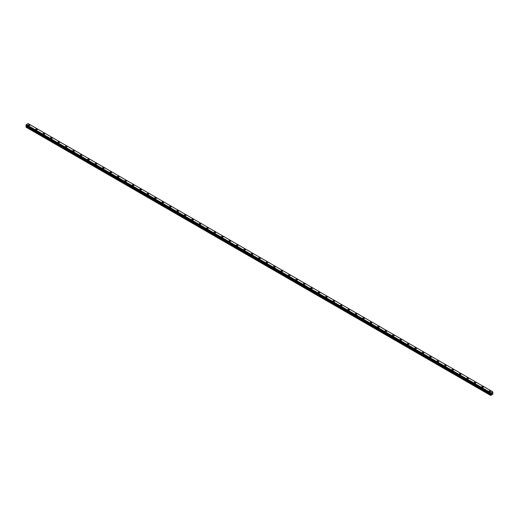 <?xml version="1.0" encoding="UTF-8"?>
<svg xmlns="http://www.w3.org/2000/svg" width="519" height="519" viewBox="0 0 519 519"><rect width="100%" height="100%" fill="white"/><g stroke="black" fill="none" stroke-linecap="round" stroke-linejoin="round"><path stroke-width="0.78" d="M28.214 125.137A0.83 0.48 180 0 1 28.727 124.69A0.83 0.48 180 0 1 29.635 124.794A0.83 0.48 180 0 1 29.881 125.137A0.83 0.48 180 0 1 29.369 125.579A0.83 0.48 180 0 1 28.461 125.475A0.83 0.48 180 0 1 28.214 125.137A0.83 0.48 180 0 1 28.727 124.69A0.83 0.48 180 0 1 29.635 124.794A0.83 0.48 180 0 1 29.881 125.137M35.649 129.426A0.83 0.48 180 0 1 36.161 128.984A0.83 0.48 180 0 1 37.07 129.088A0.83 0.48 180 0 1 37.316 129.426A0.83 0.48 180 0 1 36.797 129.873A0.83 0.48 180 0 1 35.895 129.763A0.83 0.48 180 0 1 35.649 129.426A0.83 0.48 180 0 1 36.161 128.984A0.83 0.48 180 0 1 37.07 129.088A0.83 0.48 180 0 1 37.316 129.426M43.083 133.72A0.83 0.48 180 0 1 43.596 133.273A0.83 0.48 180 0 1 44.504 133.377A0.83 0.48 180 0 1 44.751 133.72A0.83 0.48 180 0 1 44.232 134.162A0.83 0.48 180 0 1 43.33 134.058A0.83 0.48 180 0 1 43.083 133.72A0.83 0.48 180 0 1 43.596 133.273A0.83 0.48 180 0 1 44.504 133.383A0.83 0.48 180 0 1 44.751 133.72M50.518 138.009A0.83 0.48 180 0 1 51.031 137.567A0.83 0.48 180 0 1 51.939 137.671A0.83 0.48 180 0 1 52.179 138.009A0.83 0.48 180 0 1 51.666 138.456A0.83 0.48 180 0 1 50.758 138.352A0.83 0.48 180 0 1 50.518 138.009A0.83 0.48 180 0 1 51.031 137.567A0.83 0.48 180 0 1 51.939 137.671A0.83 0.48 180 0 1 52.179 138.009M59.374 141.966A0.83 0.48 180 0 1 59.614 142.303A0.83 0.48 180 0 1 59.101 142.744A0.83 0.48 180 0 1 58.193 142.641A0.83 0.48 180 0 1 57.953 142.303A0.83 0.48 180 0 1 58.465 141.862A0.83 0.48 180 0 1 59.374 141.966M57.953 142.303A0.83 0.48 180 0 1 58.465 141.856A0.83 0.48 180 0 1 59.374 141.959A0.83 0.48 180 0 1 59.614 142.303M65.388 146.592A0.83 0.48 180 0 1 65.9 146.15A0.83 0.48 180 0 1 66.808 146.254A0.83 0.48 180 0 1 67.048 146.598A0.83 0.48 180 0 1 66.536 147.039A0.83 0.48 180 0 1 65.628 146.935A0.83 0.48 180 0 1 65.388 146.592A0.83 0.48 180 0 1 65.9 146.15A0.83 0.48 180 0 1 66.808 146.254A0.83 0.48 180 0 1 67.048 146.592M72.816 150.886A0.83 0.48 180 0 1 73.335 150.445A0.83 0.48 180 0 1 74.243 150.549A0.83 0.48 180 0 1 74.483 150.886A0.83 0.48 180 0 1 73.97 151.327A0.83 0.48 180 0 1 73.062 151.224A0.83 0.48 180 0 1 72.816 150.886A0.83 0.48 180 0 1 73.335 150.445A0.83 0.48 180 0 1 74.243 150.549A0.83 0.48 180 0 1 74.483 150.886M80.25 155.181A0.83 0.48 180 0 1 80.769 154.733A0.83 0.48 180 0 1 81.671 154.837A0.83 0.48 180 0 1 81.918 155.181A0.83 0.48 180 0 1 81.405 155.622A0.83 0.48 180 0 1 80.497 155.518A0.83 0.48 180 0 1 80.25 155.181A0.83 0.48 180 0 1 80.769 154.733A0.83 0.48 180 0 1 81.671 154.837A0.83 0.48 180 0 1 81.918 155.181M87.685 159.469A0.83 0.48 180 0 1 88.198 159.028A0.83 0.48 180 0 1 89.106 159.132A0.83 0.48 180 0 1 89.352 159.469A0.83 0.48 180 0 1 88.84 159.917A0.83 0.48 180 0 1 87.932 159.807A0.83 0.48 180 0 1 87.685 159.469A0.83 0.48 180 0 1 88.198 159.028A0.83 0.48 180 0 1 89.106 159.132A0.83 0.48 180 0 1 89.352 159.469M95.12 163.764A0.83 0.48 180 0 1 95.632 163.316A0.83 0.48 180 0 1 96.54 163.42A0.83 0.48 180 0 1 96.787 163.764A0.83 0.48 180 0 1 96.275 164.205A0.83 0.48 180 0 1 95.366 164.101A0.83 0.48 180 0 1 95.12 163.764A0.83 0.48 180 0 1 95.632 163.316A0.83 0.48 180 0 1 96.54 163.427A0.83 0.48 180 0 1 96.787 163.764M102.554 168.052A0.83 0.48 180 0 1 103.067 167.611A0.83 0.48 180 0 1 103.975 167.715A0.83 0.48 180 0 1 104.222 168.052A0.83 0.48 180 0 1 103.703 168.5A0.83 0.48 180 0 1 102.801 168.396A0.83 0.48 180 0 1 102.554 168.052A0.83 0.48 180 0 1 103.067 167.611A0.83 0.48 180 0 1 103.975 167.715A0.83 0.48 180 0 1 104.222 168.052M109.989 172.347A0.83 0.48 180 0 1 110.502 171.899A0.83 0.48 180 0 1 111.41 172.003A0.83 0.48 180 0 1 111.656 172.347A0.83 0.48 180 0 1 111.137 172.788A0.83 0.48 180 0 1 110.236 172.684A0.83 0.48 180 0 1 109.989 172.347A0.83 0.48 180 0 1 110.502 171.906A0.83 0.48 180 0 1 111.41 172.01A0.83 0.48 180 0 1 111.656 172.347M117.424 176.642A0.83 0.48 180 0 1 117.936 176.194A0.83 0.48 180 0 1 118.845 176.298A0.83 0.48 180 0 1 119.085 176.642M118.845 176.298A0.83 0.48 180 0 1 119.085 176.635A0.83 0.48 180 0 1 118.572 177.083A0.83 0.48 180 0 1 117.664 176.979A0.83 0.48 180 0 1 117.424 176.635A0.83 0.48 180 0 1 117.936 176.194A0.83 0.48 180 0 1 118.845 176.298M124.858 180.93A0.83 0.48 180 0 1 125.371 180.489A0.83 0.48 180 0 1 126.279 180.593A0.83 0.48 180 0 1 126.519 180.93A0.83 0.48 180 0 1 126.007 181.371A0.83 0.48 180 0 1 125.098 181.267A0.83 0.48 180 0 1 124.858 180.93A0.83 0.48 180 0 1 125.371 180.489A0.83 0.48 180 0 1 126.279 180.593A0.83 0.48 180 0 1 126.519 180.93M132.293 185.225A0.83 0.48 180 0 1 132.806 184.777A0.83 0.48 180 0 1 133.714 184.881A0.83 0.48 180 0 1 133.954 185.225A0.83 0.48 180 0 1 133.441 185.666A0.83 0.48 180 0 1 132.533 185.562A0.83 0.48 180 0 1 132.293 185.225A0.83 0.48 180 0 1 132.806 184.777A0.83 0.48 180 0 1 133.714 184.881A0.83 0.48 180 0 1 133.954 185.225M139.721 189.513A0.83 0.48 180 0 1 140.24 189.072A0.83 0.48 180 0 1 141.142 189.176A0.83 0.48 180 0 1 141.389 189.513A0.83 0.48 180 0 1 140.876 189.96A0.83 0.48 180 0 1 139.968 189.85A0.83 0.48 180 0 1 139.721 189.513A0.83 0.48 180 0 1 140.24 189.072A0.83 0.48 180 0 1 141.142 189.176A0.83 0.48 180 0 1 141.389 189.513M147.156 193.808A0.83 0.48 180 0 1 147.675 193.36A0.83 0.48 180 0 1 148.577 193.464A0.83 0.48 180 0 1 148.823 193.808A0.83 0.48 180 0 1 148.311 194.249A0.83 0.48 180 0 1 147.402 194.145A0.83 0.48 180 0 1 147.156 193.808A0.83 0.48 180 0 1 147.675 193.36A0.83 0.48 180 0 1 148.577 193.47A0.83 0.48 180 0 1 148.823 193.808M154.591 198.096A0.83 0.48 180 0 1 155.103 197.655A0.83 0.48 180 0 1 156.011 197.758A0.83 0.48 180 0 1 156.258 198.096A0.83 0.48 180 0 1 155.745 198.543A0.83 0.48 180 0 1 154.837 198.44A0.83 0.48 180 0 1 154.591 198.096A0.83 0.48 180 0 1 155.103 197.655A0.83 0.48 180 0 1 156.011 197.758A0.83 0.48 180 0 1 156.258 198.096M162.025 202.391A0.83 0.48 180 0 1 162.538 201.943A0.83 0.48 180 0 1 163.446 202.047A0.83 0.48 180 0 1 163.693 202.391A0.83 0.48 180 0 1 163.18 202.832A0.83 0.48 180 0 1 162.272 202.728A0.83 0.48 180 0 1 162.025 202.391A0.83 0.48 180 0 1 162.538 201.949A0.83 0.48 180 0 1 163.446 202.053A0.83 0.48 180 0 1 163.693 202.391M169.46 206.679A0.83 0.48 180 0 1 169.973 206.238A0.83 0.48 180 0 1 170.881 206.341A0.83 0.48 180 0 1 171.127 206.685A0.83 0.48 180 0 1 170.608 207.126A0.83 0.48 180 0 1 169.707 207.023A0.83 0.48 180 0 1 169.46 206.679A0.83 0.48 180 0 1 169.973 206.238A0.83 0.48 180 0 1 170.881 206.341A0.83 0.48 180 0 1 171.127 206.679M176.895 210.974A0.83 0.48 180 0 1 177.407 210.532A0.83 0.48 180 0 1 178.315 210.636A0.83 0.48 180 0 1 178.562 210.974A0.83 0.48 180 0 1 178.043 211.415A0.83 0.48 180 0 1 177.141 211.311A0.83 0.48 180 0 1 176.895 210.974A0.83 0.48 180 0 1 177.407 210.532A0.83 0.48 180 0 1 178.315 210.636A0.83 0.48 180 0 1 178.562 210.974M184.329 215.268A0.83 0.48 180 0 1 184.842 214.821A0.83 0.48 180 0 1 185.75 214.924A0.83 0.48 180 0 1 185.99 215.268A0.83 0.48 180 0 1 185.478 215.709A0.83 0.48 180 0 1 184.569 215.606A0.83 0.48 180 0 1 184.329 215.268A0.83 0.48 180 0 1 184.842 214.821A0.83 0.48 180 0 1 185.75 214.924A0.83 0.48 180 0 1 185.99 215.268M191.764 219.556A0.83 0.48 180 0 1 192.277 219.115A0.83 0.48 180 0 1 193.185 219.219A0.83 0.48 180 0 1 193.425 219.556A0.83 0.48 180 0 1 192.912 220.004A0.83 0.48 180 0 1 192.004 219.9A0.83 0.48 180 0 1 191.764 219.556A0.83 0.48 180 0 1 192.277 219.115A0.83 0.48 180 0 1 193.185 219.219A0.83 0.48 180 0 1 193.425 219.556M200.619 223.514A0.83 0.48 180 0 1 200.859 223.851A0.83 0.48 180 0 1 200.347 224.292A0.83 0.48 180 0 1 199.439 224.189A0.83 0.48 180 0 1 199.199 223.851A0.83 0.48 180 0 1 199.711 223.404A0.83 0.48 180 0 1 200.619 223.514M199.199 223.851A0.83 0.48 180 0 1 199.711 223.404A0.83 0.48 180 0 1 200.619 223.507A0.83 0.48 180 0 1 200.859 223.851M206.627 228.139A0.83 0.48 180 0 1 207.146 227.698A0.83 0.48 180 0 1 208.048 227.802A0.83 0.48 180 0 1 208.294 228.139A0.83 0.48 180 0 1 207.782 228.587A0.83 0.48 180 0 1 206.873 228.483A0.83 0.48 180 0 1 206.627 228.139A0.83 0.48 180 0 1 207.146 227.698A0.83 0.48 180 0 1 208.048 227.802A0.83 0.48 180 0 1 208.294 228.139M214.062 232.434A0.83 0.48 180 0 1 214.581 231.987A0.83 0.48 180 0 1 215.482 232.09A0.83 0.48 180 0 1 215.729 232.434A0.83 0.48 180 0 1 215.216 232.875A0.83 0.48 180 0 1 214.308 232.772A0.83 0.48 180 0 1 214.062 232.434A0.83 0.48 180 0 1 214.581 231.993A0.83 0.48 180 0 1 215.482 232.097A0.83 0.48 180 0 1 215.729 232.434M221.496 236.722A0.83 0.48 180 0 1 222.009 236.281A0.83 0.48 180 0 1 222.917 236.385A0.83 0.48 180 0 1 223.164 236.729A0.83 0.48 180 0 1 222.651 237.17A0.83 0.48 180 0 1 221.743 237.066A0.83 0.48 180 0 1 221.496 236.722A0.83 0.48 180 0 1 222.009 236.281A0.83 0.48 180 0 1 222.917 236.385A0.83 0.48 180 0 1 223.164 236.722M228.931 241.017A0.83 0.48 180 0 1 229.443 240.576A0.83 0.48 180 0 1 230.352 240.68A0.83 0.48 180 0 1 230.598 241.017A0.83 0.48 180 0 1 230.086 241.458A0.83 0.48 180 0 1 229.177 241.354A0.83 0.48 180 0 1 228.931 241.017A0.83 0.48 180 0 1 229.443 240.576A0.83 0.48 180 0 1 230.352 240.68A0.83 0.48 180 0 1 230.598 241.017M236.366 245.312A0.83 0.48 180 0 1 236.878 244.864A0.83 0.48 180 0 1 237.786 244.968A0.83 0.48 180 0 1 238.033 245.312A0.83 0.48 180 0 1 237.514 245.753A0.83 0.48 180 0 1 236.612 245.649A0.83 0.48 180 0 1 236.366 245.312A0.83 0.48 180 0 1 236.878 244.864A0.83 0.48 180 0 1 237.786 244.968A0.83 0.48 180 0 1 238.033 245.312M243.8 249.6A0.83 0.48 180 0 1 244.313 249.159A0.83 0.48 180 0 1 245.221 249.263A0.83 0.48 180 0 1 245.468 249.6A0.83 0.48 180 0 1 244.949 250.048A0.83 0.48 180 0 1 244.047 249.944A0.83 0.48 180 0 1 243.8 249.6A0.83 0.48 180 0 1 244.313 249.159A0.83 0.48 180 0 1 245.221 249.263A0.83 0.48 180 0 1 245.468 249.6M251.235 253.895A0.83 0.48 180 0 1 251.747 253.447A0.83 0.48 180 0 1 252.656 253.551A0.83 0.48 180 0 1 252.896 253.895A0.83 0.48 180 0 1 252.383 254.336A0.83 0.48 180 0 1 251.475 254.232A0.83 0.48 180 0 1 251.235 253.895A0.83 0.48 180 0 1 251.747 253.454A0.83 0.48 180 0 1 252.656 253.557A0.83 0.48 180 0 1 252.896 253.895M258.67 258.19A0.83 0.48 180 0 1 259.182 257.742A0.83 0.48 180 0 1 260.09 257.846A0.83 0.48 180 0 1 260.33 258.19M260.09 257.846A0.83 0.48 180 0 1 260.33 258.183A0.83 0.48 180 0 1 259.818 258.631A0.83 0.48 180 0 1 258.91 258.527A0.83 0.48 180 0 1 258.67 258.183A0.83 0.48 180 0 1 259.182 257.742A0.83 0.48 180 0 1 260.09 257.846M266.104 262.478A0.83 0.48 180 0 1 266.617 262.03A0.83 0.48 180 0 1 267.525 262.134A0.83 0.48 180 0 1 267.765 262.478A0.83 0.48 180 0 1 267.253 262.919A0.83 0.48 180 0 1 266.344 262.815A0.83 0.48 180 0 1 266.104 262.478A0.83 0.48 180 0 1 266.617 262.037A0.83 0.48 180 0 1 267.525 262.14A0.83 0.48 180 0 1 267.765 262.478M273.532 266.766A0.83 0.48 180 0 1 274.051 266.325A0.83 0.48 180 0 1 274.953 266.429A0.83 0.48 180 0 1 275.2 266.772A0.83 0.48 180 0 1 274.687 267.214A0.83 0.48 180 0 1 273.779 267.11A0.83 0.48 180 0 1 273.532 266.766A0.83 0.48 180 0 1 274.051 266.325A0.83 0.48 180 0 1 274.953 266.429A0.83 0.48 180 0 1 275.2 266.766M280.967 271.061A0.83 0.48 180 0 1 281.486 270.62A0.83 0.48 180 0 1 282.388 270.723A0.83 0.48 180 0 1 282.634 271.061A0.83 0.48 180 0 1 282.122 271.502A0.83 0.48 180 0 1 281.214 271.398A0.83 0.48 180 0 1 280.967 271.061A0.83 0.48 180 0 1 281.486 270.62A0.83 0.48 180 0 1 282.388 270.723A0.83 0.48 180 0 1 282.634 271.061M288.402 275.355A0.83 0.48 180 0 1 288.914 274.908A0.83 0.48 180 0 1 289.823 275.012A0.83 0.48 180 0 1 290.069 275.355A0.83 0.48 180 0 1 289.557 275.797A0.83 0.48 180 0 1 288.648 275.693A0.83 0.48 180 0 1 288.402 275.355A0.83 0.48 180 0 1 288.914 274.908A0.83 0.48 180 0 1 289.823 275.012A0.83 0.48 180 0 1 290.069 275.355M295.836 279.644A0.83 0.48 180 0 1 296.349 279.203A0.83 0.48 180 0 1 297.257 279.306A0.83 0.48 180 0 1 297.504 279.644A0.83 0.48 180 0 1 296.991 280.091A0.83 0.48 180 0 1 296.083 279.988A0.83 0.48 180 0 1 295.836 279.644A0.83 0.48 180 0 1 296.349 279.203A0.83 0.48 180 0 1 297.257 279.306A0.83 0.48 180 0 1 297.504 279.644M303.271 283.938A0.83 0.48 180 0 1 303.784 283.491A0.83 0.48 180 0 1 304.692 283.595A0.83 0.48 180 0 1 304.938 283.938A0.83 0.48 180 0 1 304.419 284.38A0.83 0.48 180 0 1 303.518 284.276A0.83 0.48 180 0 1 303.271 283.938A0.83 0.48 180 0 1 303.784 283.497A0.83 0.48 180 0 1 304.692 283.601A0.83 0.48 180 0 1 304.938 283.938M310.706 288.227A0.83 0.48 180 0 1 311.218 287.786A0.83 0.48 180 0 1 312.127 287.889A0.83 0.48 180 0 1 312.373 288.233A0.83 0.48 180 0 1 311.854 288.674A0.83 0.48 180 0 1 310.952 288.57A0.83 0.48 180 0 1 310.706 288.227A0.83 0.48 180 0 1 311.218 287.786A0.83 0.48 180 0 1 312.127 287.889A0.83 0.48 180 0 1 312.373 288.227M319.561 292.184A0.83 0.48 180 0 1 319.801 292.521A0.83 0.48 180 0 1 319.289 292.963A0.83 0.48 180 0 1 318.381 292.859A0.83 0.48 180 0 1 318.141 292.521A0.83 0.48 180 0 1 318.653 292.08A0.83 0.48 180 0 1 319.561 292.184M318.141 292.521A0.83 0.48 180 0 1 318.653 292.074A0.83 0.48 180 0 1 319.561 292.178A0.83 0.48 180 0 1 319.801 292.521M325.575 296.81A0.83 0.48 180 0 1 326.088 296.368A0.83 0.48 180 0 1 326.996 296.472A0.83 0.48 180 0 1 327.236 296.816A0.83 0.48 180 0 1 326.723 297.257A0.83 0.48 180 0 1 325.815 297.153A0.83 0.48 180 0 1 325.575 296.81A0.83 0.48 180 0 1 326.088 296.368A0.83 0.48 180 0 1 326.996 296.472A0.83 0.48 180 0 1 327.236 296.81M333.01 301.104A0.83 0.48 180 0 1 333.522 300.663A0.83 0.48 180 0 1 334.431 300.767A0.83 0.48 180 0 1 334.671 301.104A0.83 0.48 180 0 1 334.158 301.545A0.83 0.48 180 0 1 333.25 301.442A0.83 0.48 180 0 1 333.01 301.104A0.83 0.48 180 0 1 333.522 300.663A0.83 0.48 180 0 1 334.431 300.767A0.83 0.48 180 0 1 334.671 301.104M340.438 305.399A0.83 0.48 180 0 1 340.957 304.951A0.83 0.48 180 0 1 341.859 305.055A0.83 0.48 180 0 1 342.105 305.399A0.83 0.48 180 0 1 341.593 305.84A0.83 0.48 180 0 1 340.685 305.736A0.83 0.48 180 0 1 340.438 305.399A0.83 0.48 180 0 1 340.957 304.951A0.83 0.48 180 0 1 341.859 305.055A0.83 0.48 180 0 1 342.105 305.399M347.873 309.687A0.83 0.48 180 0 1 348.392 309.246A0.83 0.48 180 0 1 349.293 309.35A0.83 0.48 180 0 1 349.54 309.687A0.83 0.48 180 0 1 349.028 310.135A0.83 0.48 180 0 1 348.119 310.031A0.83 0.48 180 0 1 347.873 309.687A0.83 0.48 180 0 1 348.392 309.246A0.83 0.48 180 0 1 349.293 309.35A0.83 0.48 180 0 1 349.54 309.687M355.307 313.982A0.83 0.48 180 0 1 355.82 313.534A0.83 0.48 180 0 1 356.728 313.638A0.83 0.48 180 0 1 356.975 313.982A0.83 0.48 180 0 1 356.462 314.423A0.83 0.48 180 0 1 355.554 314.319A0.83 0.48 180 0 1 355.307 313.982A0.83 0.48 180 0 1 355.82 313.541A0.83 0.48 180 0 1 356.728 313.645A0.83 0.48 180 0 1 356.975 313.982M362.742 318.27A0.83 0.48 180 0 1 363.255 317.829A0.83 0.48 180 0 1 364.163 317.933A0.83 0.48 180 0 1 364.409 318.277A0.83 0.48 180 0 1 363.897 318.718A0.83 0.48 180 0 1 362.989 318.614A0.83 0.48 180 0 1 362.742 318.27A0.83 0.48 180 0 1 363.255 317.829A0.83 0.48 180 0 1 364.163 317.933A0.83 0.48 180 0 1 364.409 318.27M370.177 322.565A0.83 0.48 180 0 1 370.689 322.117A0.83 0.48 180 0 1 371.598 322.228A0.83 0.48 180 0 1 371.844 322.565A0.83 0.48 180 0 1 371.325 323.006A0.83 0.48 180 0 1 370.423 322.902A0.83 0.48 180 0 1 370.177 322.565A0.83 0.48 180 0 1 370.689 322.124A0.83 0.48 180 0 1 371.598 322.228A0.83 0.48 180 0 1 371.844 322.565M377.611 326.86A0.83 0.48 180 0 1 378.124 326.412A0.83 0.48 180 0 1 379.032 326.516A0.83 0.48 180 0 1 379.279 326.86M379.032 326.516A0.83 0.48 180 0 1 379.279 326.853A0.83 0.48 180 0 1 378.76 327.301A0.83 0.48 180 0 1 377.858 327.197A0.83 0.48 180 0 1 377.611 326.853A0.83 0.48 180 0 1 378.124 326.412A0.83 0.48 180 0 1 379.032 326.516M385.046 331.148A0.83 0.48 180 0 1 385.559 330.707A0.83 0.48 180 0 1 386.467 330.811A0.83 0.48 180 0 1 386.707 331.148A0.83 0.48 180 0 1 386.194 331.589A0.83 0.48 180 0 1 385.286 331.485A0.83 0.48 180 0 1 385.046 331.148A0.83 0.48 180 0 1 385.559 330.707A0.83 0.48 180 0 1 386.467 330.811A0.83 0.48 180 0 1 386.707 331.148M392.481 335.443A0.83 0.48 180 0 1 392.993 334.995A0.83 0.48 180 0 1 393.902 335.099A0.83 0.48 180 0 1 394.142 335.443A0.83 0.48 180 0 1 393.629 335.884A0.83 0.48 180 0 1 392.721 335.78A0.83 0.48 180 0 1 392.481 335.443A0.83 0.48 180 0 1 392.993 334.995A0.83 0.48 180 0 1 393.902 335.099A0.83 0.48 180 0 1 394.142 335.443M399.915 339.731A0.83 0.48 180 0 1 400.428 339.29A0.83 0.48 180 0 1 401.336 339.394A0.83 0.48 180 0 1 401.576 339.731A0.83 0.48 180 0 1 401.064 340.179A0.83 0.48 180 0 1 400.155 340.075A0.83 0.48 180 0 1 399.915 339.731A0.83 0.48 180 0 1 400.428 339.29A0.83 0.48 180 0 1 401.336 339.394A0.83 0.48 180 0 1 401.576 339.731M407.344 344.026A0.83 0.48 180 0 1 407.863 343.578A0.83 0.48 180 0 1 408.764 343.682A0.83 0.48 180 0 1 409.011 344.026A0.83 0.48 180 0 1 408.498 344.467A0.83 0.48 180 0 1 407.59 344.363A0.83 0.48 180 0 1 407.344 344.026A0.83 0.48 180 0 1 407.863 343.584A0.83 0.48 180 0 1 408.764 343.688A0.83 0.48 180 0 1 409.011 344.026M414.778 348.314A0.83 0.48 180 0 1 415.297 347.873A0.83 0.48 180 0 1 416.199 347.977A0.83 0.48 180 0 1 416.446 348.32A0.83 0.48 180 0 1 415.933 348.762A0.83 0.48 180 0 1 415.025 348.658A0.83 0.48 180 0 1 414.778 348.314A0.83 0.48 180 0 1 415.297 347.873A0.83 0.48 180 0 1 416.199 347.977A0.83 0.48 180 0 1 416.446 348.314M422.213 352.609A0.83 0.48 180 0 1 422.726 352.161A0.83 0.48 180 0 1 423.634 352.271A0.83 0.48 180 0 1 423.88 352.609A0.83 0.48 180 0 1 423.368 353.05A0.83 0.48 180 0 1 422.46 352.946A0.83 0.48 180 0 1 422.213 352.609A0.83 0.48 180 0 1 422.726 352.167A0.83 0.48 180 0 1 423.634 352.271A0.83 0.48 180 0 1 423.88 352.609M429.648 356.897A0.83 0.48 180 0 1 430.16 356.456A0.83 0.48 180 0 1 431.068 356.559A0.83 0.48 180 0 1 431.315 356.903A0.83 0.48 180 0 1 430.802 357.344A0.83 0.48 180 0 1 429.894 357.241A0.83 0.48 180 0 1 429.648 356.897A0.83 0.48 180 0 1 430.16 356.456A0.83 0.48 180 0 1 431.068 356.559A0.83 0.48 180 0 1 431.315 356.897M437.082 361.192A0.83 0.48 180 0 1 437.595 360.75A0.83 0.48 180 0 1 438.503 360.854A0.83 0.48 180 0 1 438.75 361.192A0.83 0.48 180 0 1 438.231 361.633A0.83 0.48 180 0 1 437.329 361.529A0.83 0.48 180 0 1 437.082 361.192A0.83 0.48 180 0 1 437.595 360.75A0.83 0.48 180 0 1 438.503 360.854A0.83 0.48 180 0 1 438.75 361.192M444.517 365.486A0.83 0.48 180 0 1 445.03 365.039A0.83 0.48 180 0 1 445.938 365.142A0.83 0.48 180 0 1 446.184 365.486A0.83 0.48 180 0 1 445.665 365.927A0.83 0.48 180 0 1 444.757 365.824A0.83 0.48 180 0 1 444.517 365.486A0.83 0.48 180 0 1 445.03 365.039A0.83 0.48 180 0 1 445.938 365.142A0.83 0.48 180 0 1 446.184 365.486M451.952 369.775A0.83 0.48 180 0 1 452.464 369.333A0.83 0.48 180 0 1 453.372 369.437A0.83 0.48 180 0 1 453.612 369.775A0.83 0.48 180 0 1 453.1 370.222A0.83 0.48 180 0 1 452.192 370.118A0.83 0.48 180 0 1 451.952 369.775A0.83 0.48 180 0 1 452.464 369.333A0.83 0.48 180 0 1 453.372 369.437A0.83 0.48 180 0 1 453.612 369.775M460.807 373.732A0.83 0.48 180 0 1 461.047 374.069A0.83 0.48 180 0 1 460.535 374.51A0.83 0.48 180 0 1 459.626 374.407A0.83 0.48 180 0 1 459.386 374.069A0.83 0.48 180 0 1 459.899 373.628A0.83 0.48 180 0 1 460.807 373.732M459.386 374.069A0.83 0.48 180 0 1 459.899 373.622A0.83 0.48 180 0 1 460.807 373.725A0.83 0.48 180 0 1 461.047 374.069M466.821 378.357A0.83 0.48 180 0 1 467.334 377.916A0.83 0.48 180 0 1 468.242 378.02A0.83 0.48 180 0 1 468.482 378.364A0.83 0.48 180 0 1 467.969 378.805A0.83 0.48 180 0 1 467.061 378.701A0.83 0.48 180 0 1 466.821 378.357A0.83 0.48 180 0 1 467.334 377.916A0.83 0.48 180 0 1 468.242 378.02A0.83 0.48 180 0 1 468.482 378.357M474.249 382.652A0.83 0.48 180 0 1 474.768 382.205A0.83 0.48 180 0 1 475.67 382.315A0.83 0.48 180 0 1 475.917 382.652A0.83 0.48 180 0 1 475.404 383.093A0.83 0.48 180 0 1 474.496 382.99A0.83 0.48 180 0 1 474.249 382.652A0.83 0.48 180 0 1 474.768 382.211A0.83 0.48 180 0 1 475.67 382.315A0.83 0.48 180 0 1 475.917 382.652M481.684 386.94A0.83 0.48 180 0 1 482.203 386.499A0.83 0.48 180 0 1 483.105 386.603A0.83 0.48 180 0 1 483.351 386.947A0.83 0.48 180 0 1 482.839 387.388A0.83 0.48 180 0 1 481.93 387.284A0.83 0.48 180 0 1 481.684 386.94A0.83 0.48 180 0 1 482.203 386.499A0.83 0.48 180 0 1 483.105 386.603A0.83 0.48 180 0 1 483.351 386.94M489.119 391.235A0.83 0.48 180 0 1 489.631 390.794A0.83 0.48 180 0 1 490.539 390.898A0.83 0.48 180 0 1 490.786 391.235A0.83 0.48 180 0 1 490.273 391.676A0.83 0.48 180 0 1 489.365 391.573A0.83 0.48 180 0 1 489.119 391.235A0.83 0.48 180 0 1 489.631 390.794A0.83 0.48 180 0 1 490.539 390.898A0.83 0.48 180 0 1 490.786 391.235M491.493 393.992L491.74 393.357M491.882 393.765L492.129 393.233M490.838 393.765L490.695 395.459L492.927 394.168L492.765 391.826L490.864 392.909L26.242 124.664L25.969 125.397L490.591 393.642L25.95 125.351M490.572 393.603L490.864 392.909M490.591 393.642L25.989 125.403L490.643 393.655M26.346 125.611L25.95 127.136L490.572 395.387M26.229 125.546L490.851 393.791L26.235 125.553M492.706 391.793L28.084 123.541L26.242 124.664M492.765 391.826L28.136 123.574M490.916 392.825L26.294 124.579M490.838 392.974L26.216 124.729M490.643 393.311L26.021 125.066M490.611 393.35L25.989 125.105M490.591 393.389L25.969 125.144M490.572 393.447L25.95 125.202M490.993 393.934L26.372 125.689M490.993 394.155L26.372 125.909M490.955 394.278L26.333 126.033M490.611 394.881L25.989 126.636M490.572 395.004L25.95 126.759"/></g></svg>
